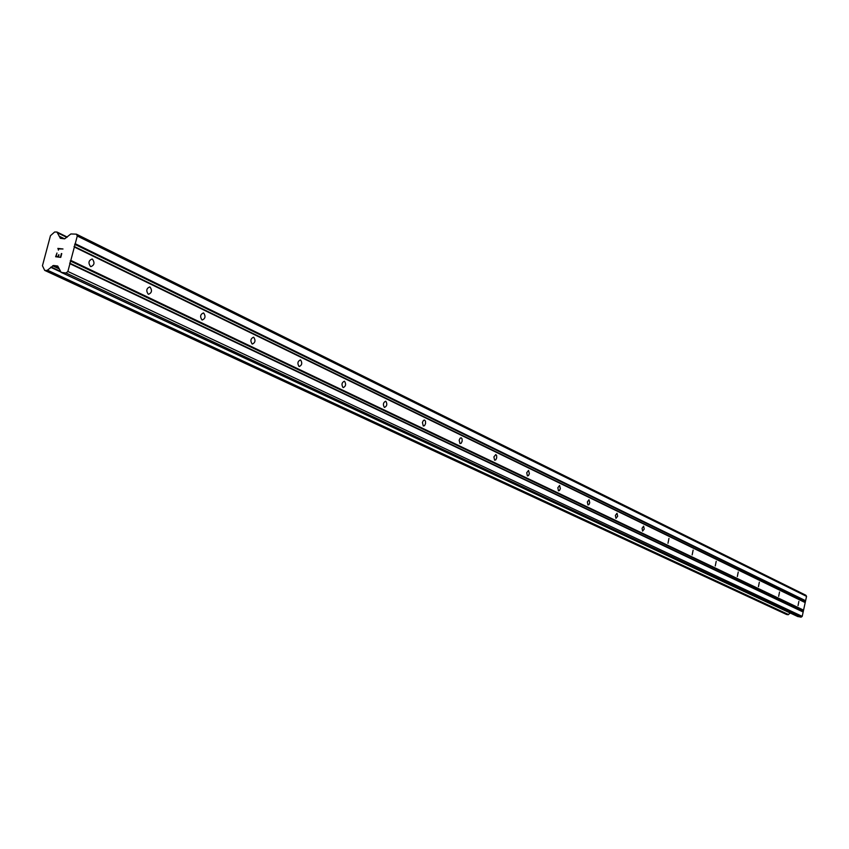 <?xml version="1.0" encoding="UTF-8"?>
<svg xmlns="http://www.w3.org/2000/svg" width="849" height="849" viewBox="0 0 849 849"><rect width="100%" height="100%" fill="white"/><g stroke="black" fill="none" stroke-linecap="round" stroke-linejoin="round"><path stroke-width="1.27" d="M798.039 605.634L798.888 601.389L798.039 605.634M778.66 596.348L779.531 592.018L778.66 596.348M758.444 586.659L759.335 582.234L758.444 586.659M737.335 576.535L738.248 572.014L737.335 576.535M715.261 565.954L716.195 561.338L715.261 565.954M692.158 554.885L693.124 550.152L692.158 554.885M667.972 543.286L668.959 538.446L667.972 543.286M642.597 531.124L642.067 528.28L643.606 526.168L644.232 529.054L642.597 531.124M615.96 518.357L615.398 515.428L617 513.284L617.669 516.245L615.96 518.357M587.954 504.932L587.349 501.929L589.026 499.732L589.737 502.788L588.909 504.624L587.954 504.932M558.472 490.807L557.835 487.708L559.576 485.469L560.351 488.61L559.48 490.499L558.472 490.807M527.409 475.918L526.72 472.723L528.545 470.431L529.373 473.678L528.471 475.599L527.409 475.918M494.627 460.2L493.885 456.911L495.795 454.565L496.644 455.595L496.686 457.919L495.742 459.893L494.627 460.2M459.967 443.592L459.171 440.185L460.147 438.169L461.177 437.797L462.079 438.859L462.132 441.257L461.156 443.274L459.967 443.592M423.28 425.996L422.409 422.484L423.439 420.414L424.521 420.043L425.476 421.157L425.561 423.619L424.532 425.689L423.28 425.996M384.364 407.35C382.772 404.57 383.196 402.532 385.648 401.216L385.849 401.28C387.441 404.06 387.006 406.109 384.555 407.424L384.364 407.35M343.028 387.537C341.319 384.65 341.765 382.538 344.354 381.212L344.567 381.286C346.275 384.173 345.83 386.284 343.24 387.611L343.028 387.537M299.028 366.45C297.203 363.446 297.659 361.271 300.397 359.912L300.631 360.008C302.456 363.011 302 365.187 299.262 366.535L299.028 366.45M252.1 343.951C250.137 340.82 250.614 338.581 253.522 337.212L253.777 337.308C255.74 340.438 255.262 342.678 252.355 344.047L252.1 343.951M201.945 319.914C199.833 316.645 200.322 314.321 203.41 312.941L203.707 313.048C205.808 316.316 205.32 318.63 202.232 320.009L201.945 319.914M148.214 294.157C145.943 290.74 146.453 288.342 149.732 286.941L150.061 287.058C152.332 290.475 151.822 292.873 148.533 294.274L148.214 294.157M90.514 266.501C88.063 262.925 88.583 260.431 92.095 259.019L92.456 259.147C94.908 262.723 94.377 265.217 90.864 266.628L90.514 266.501M797.636 616.448L801.085 617.17L802.209 616.374L806.55 596.359L805.85 595.234L76.368 234.154L77.28 236.022L67.878 271.457L66.063 273.007L61.16 272.37L57.7 266.024L53.487 265.482L47.056 270.491L44.7 270.396L42.45 265.748L50.462 235.682L54.633 232.01L56.915 232.021L60.438 238.325L64.662 238.845L70.838 233.963L76.368 234.154M790.26 613.031L788.413 614.506L47.321 270.12M786.588 614.474L788.413 614.506M56.087 256.356L58.135 256.6L56.098 256.366L56.979 253.044L56.087 256.356M58.135 256.6L58.613 254.785L58.146 256.6M58.963 254.827L58.475 256.642L58.963 254.827M60.523 256.876L61.415 253.554L60.534 256.886M61.754 253.586L60.757 257.353L55.631 256.748L56.979 253.034L55.641 256.759M57.859 248.396L58.326 249.489L57.859 248.396L62.985 248.98L58.411 248.906L58.411 250.147M62.996 248.99L57.87 248.396M803.186 610.41L70.202 260.93M803.557 610.134L70.807 260.41M802.921 611.63L69.629 263.094M803.154 612.012L69.936 263.721M802.209 616.374L67.878 271.457M801.085 617.17L66.063 273.007M60.47 271.372L51.184 267.021M60.767 271.988L50.653 267.255M64.535 238.824L59.207 236.224M64.121 238.781L59.324 236.436M806.55 596.359L77.28 236.022M805.605 600.71L75.232 243.716M805.234 600.986L74.627 244.236M804.969 602.206L74.054 246.412M805.202 602.588L74.362 247.027M797.943 616.597L61.404 272.444M58.857 267.997L53.487 265.482M59.292 268.921L52.617 265.79M788.265 614.697L47.066 270.481M788.254 614.708L47.056 270.491M787.968 614.772L46.621 270.651M786.747 614.549L44.817 270.428M57.042 232.064L67.23 237.062L57.148 232.148M67.156 237.126L57.233 232.265M67.145 237.136L57.244 232.286M66.869 237.37L57.297 232.679M61.128 238.452L60.035 237.922M797.784 616.544L61.16 272.37M786.662 614.527L44.7 270.396M64.609 238.834L59.09 236.139"/></g></svg>
